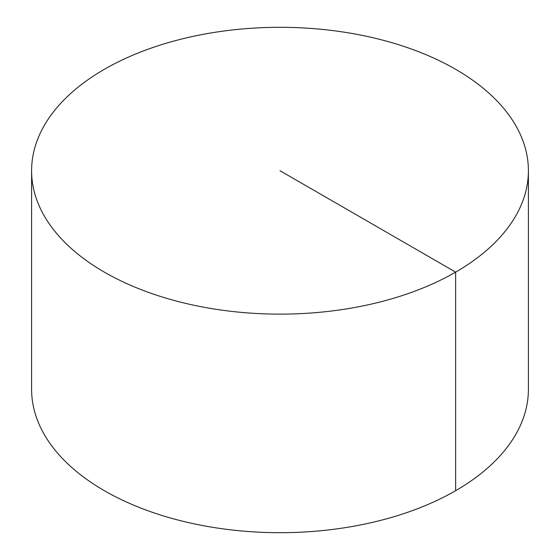 <?xml version="1.0" encoding="UTF-8"?>
<svg xmlns="http://www.w3.org/2000/svg" width="560" height="560" viewBox="0 0 560 560"><rect width="100%" height="100%" fill="white"/><g stroke="black" fill="none" stroke-linecap="round" stroke-linejoin="round"><path stroke-width="0.84" d="M528.402 170.723L528.402 389.277A248.402 143.409 180 0 1 375.06 521.773A248.402 143.409 180 0 1 104.356 490.686A248.402 143.409 180 0 1 31.598 389.277L31.598 170.723A248.402 143.409 180 0 1 184.94 38.227A248.402 143.409 180 0 1 455.644 69.314A248.402 143.409 180 0 1 528.402 170.723A248.402 143.409 180 0 1 280 314.132A248.402 143.409 180 0 1 31.598 170.723M455.644 490.686L455.644 272.132L280 170.723"/></g></svg>
